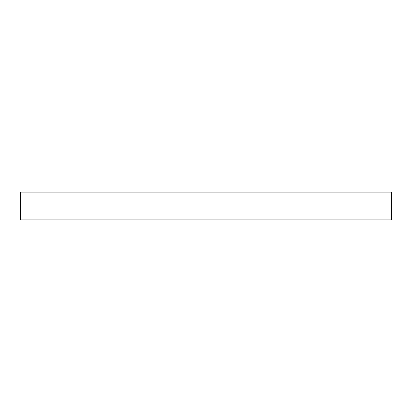 <?xml version="1.0" encoding="UTF-8"?>
<svg xmlns="http://www.w3.org/2000/svg" width="412" height="412" viewBox="0 0 412 412"><rect width="100%" height="100%" fill="white"/><g stroke="black" fill="none" stroke-linecap="round" stroke-linejoin="round"><path stroke-width="0.62" d="M391.4 219.905L20.6 219.905L20.6 192.095L391.4 192.095L391.4 219.905"/></g></svg>
